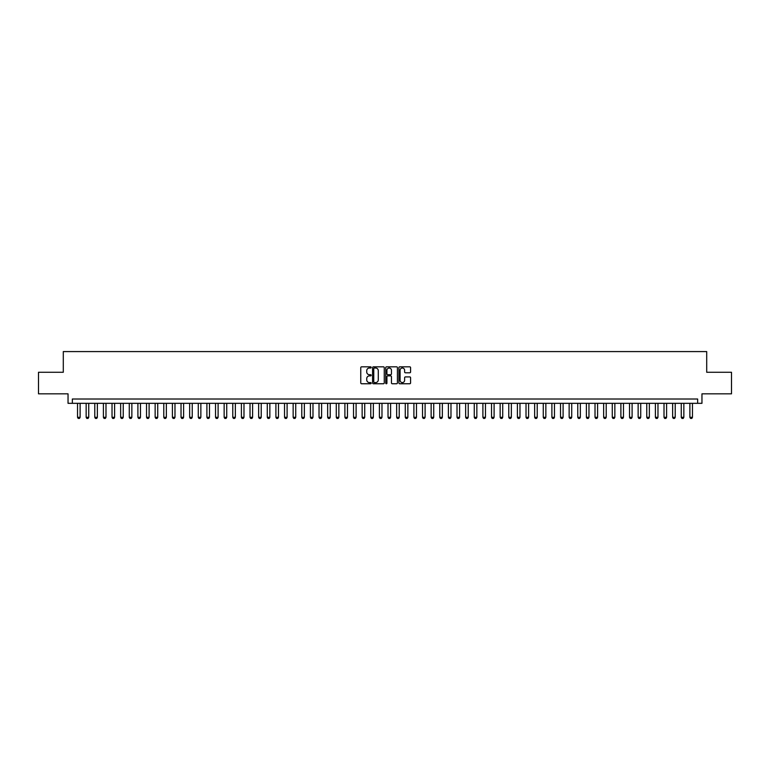 <?xml version="1.0" encoding="UTF-8"?>
<svg xmlns="http://www.w3.org/2000/svg" width="770" height="770" viewBox="0 0 770 770"><rect width="100%" height="100%" fill="white"/><g stroke="black" fill="none" stroke-linecap="round" stroke-linejoin="round"><path stroke-width="1.16" d="M371.198 367.425A0.597 0.597 0 0 0 370.611 366.828L361.611 366.828A0.847 0.847 0 0 0 360.764 367.675L360.764 382.921A0.847 0.847 0 0 0 361.611 383.758L370.611 383.758A0.597 0.597 0 0 0 371.198 383.171A0.597 0.597 0 0 0 370.611 382.575L369.446 382.575A2.705 2.705 0 0 1 366.732 379.87L366.732 378.599A2.705 2.705 0 0 1 369.446 375.885L370.611 375.885A0.597 0.597 0 0 0 371.198 375.298A0.597 0.597 0 0 0 370.611 374.701L369.446 374.701A2.705 2.705 0 0 1 366.732 371.997L366.732 370.726A2.705 2.705 0 0 1 369.446 368.012L370.611 368.012A0.597 0.597 0 0 0 371.198 367.425M409.746 372.796A0.847 0.847 0 0 0 410.583 371.949L410.583 367.675A0.847 0.847 0 0 0 409.746 366.828L399.755 366.828A0.847 0.847 0 0 0 398.908 367.675L398.908 382.921A0.847 0.847 0 0 0 399.755 383.758L409.746 383.758A0.847 0.847 0 0 0 410.583 382.921L410.583 377.752A0.847 0.847 0 0 0 409.746 376.905L405.463 376.905A0.847 0.847 0 0 0 404.616 377.752L404.616 380.313A2.262 2.262 0 0 1 402.354 382.575A2.262 2.262 0 0 1 400.092 380.313L400.092 370.283A2.262 2.262 0 0 1 402.354 368.012A2.262 2.262 0 0 1 404.616 370.283L404.616 371.949A0.847 0.847 0 0 0 405.463 372.796L409.746 372.796M697.649 403.326L701.961 403.326L701.961 393.836L731.5 393.836L731.5 372.276L706.706 372.276L706.706 351.582L63.294 351.582L63.294 372.276L38.5 372.276L38.5 393.836L68.039 393.836L68.039 403.326L697.649 403.326L697.649 399.014L72.351 399.014L72.351 403.326M384.259 367.675A0.847 0.847 0 0 0 383.412 366.828L373.421 366.828A0.847 0.847 0 0 0 372.574 367.675L372.574 382.921A0.847 0.847 0 0 0 373.421 383.758L383.412 383.758A0.847 0.847 0 0 0 384.259 382.921L384.259 367.675M386.588 366.828L396.579 366.828A0.847 0.847 0 0 1 397.426 367.675L397.426 382.921A0.847 0.847 0 0 1 396.579 383.758L392.305 383.758A0.847 0.847 0 0 1 391.458 382.921L391.458 376.732A0.847 0.847 0 0 0 390.611 375.885L387.772 375.885A0.847 0.847 0 0 0 386.925 376.732L386.925 383.171A0.597 0.597 0 0 1 386.338 383.758A0.597 0.597 0 0 1 385.741 383.171L385.741 367.675A0.847 0.847 0 0 1 386.588 366.828M374.355 368.012A0.597 0.597 0 0 0 373.758 368.609L373.758 381.987A0.597 0.597 0 0 0 374.355 382.575L375.577 382.575A2.705 2.705 0 0 0 378.291 379.87L378.291 370.726A2.705 2.705 0 0 0 375.577 368.012L374.355 368.012M391.458 370.322A2.262 2.262 0 0 0 389.187 368.06A2.262 2.262 0 0 0 386.925 370.322L386.925 373.854A0.847 0.847 0 0 0 387.772 374.701L390.611 374.701A0.847 0.847 0 0 0 391.458 373.854L391.458 370.322M77.529 403.326L77.529 417.302L80.118 417.302L80.118 403.326M80.118 417.302L79.464 418.418L78.174 418.418L77.529 417.302M86.153 403.326L86.153 417.302L88.743 417.302L88.743 403.326M88.743 417.302L88.088 418.418L86.798 418.418L86.153 417.302M94.777 403.326L94.777 417.302L97.367 417.302L97.367 403.326M97.367 417.302L96.722 418.418L95.422 418.418L94.777 417.302M103.401 403.326L103.401 417.302L105.991 417.302L105.991 403.326M105.991 417.302L105.346 418.418L104.046 418.418L103.401 417.302M112.025 403.326L112.025 417.302L114.615 417.302L114.615 403.326M114.615 417.302L113.97 418.418L112.67 418.418L112.025 417.302M120.649 403.326L120.649 417.302L123.239 417.302L123.239 403.326M123.239 417.302L122.594 418.418L121.294 418.418L120.649 417.302M129.273 403.326L129.273 417.302L131.863 417.302L131.863 403.326M131.863 417.302L131.218 418.418L129.918 418.418L129.273 417.302M137.897 403.326L137.897 417.302L140.487 417.302L140.487 403.326M140.487 417.302L139.842 418.418L138.552 418.418L137.897 417.302M146.521 403.326L146.521 417.302L149.111 417.302L149.111 403.326M149.111 417.302L148.466 418.418L147.176 418.418L146.521 417.302M155.145 403.326L155.145 417.302L157.734 417.302L157.734 403.326M157.734 417.302L157.09 418.418L155.8 418.418L155.145 417.302M163.779 403.326L163.779 417.302L166.359 417.302L166.359 403.326M166.359 417.302L165.714 418.418L164.424 418.418L163.779 417.302M172.403 403.326L172.403 417.302L174.983 417.302L174.983 403.326M174.983 417.302L174.338 418.418L173.048 418.418L172.403 417.302M181.027 403.326L181.027 417.302L183.616 417.302L183.616 403.326M183.616 417.302L182.962 418.418L181.672 418.418L181.027 417.302M189.651 403.326L189.651 417.302L192.24 417.302L192.24 403.326M192.24 417.302L191.586 418.418L190.296 418.418L189.651 417.302M198.275 403.326L198.275 417.302L200.864 417.302L200.864 403.326M200.864 417.302L200.21 418.418L198.92 418.418L198.275 417.302M206.899 403.326L206.899 417.302L209.488 417.302L209.488 403.326M209.488 417.302L208.843 418.418L207.544 418.418L206.899 417.302M215.523 403.326L215.523 417.302L218.112 417.302L218.112 403.326M218.112 417.302L217.467 418.418L216.168 418.418L215.523 417.302M224.147 403.326L224.147 417.302L226.736 417.302L226.736 403.326M226.736 417.302L226.091 418.418L224.792 418.418L224.147 417.302M232.771 403.326L232.771 417.302L235.36 417.302L235.36 403.326M235.36 417.302L234.715 418.418L233.416 418.418L232.771 417.302M241.395 403.326L241.395 417.302L243.984 417.302L243.984 403.326M243.984 417.302L243.339 418.418L242.04 418.418L241.395 417.302M250.019 403.326L250.019 417.302L252.608 417.302L252.608 403.326M252.608 417.302L251.963 418.418L250.673 418.418L250.019 417.302M258.643 403.326L258.643 417.302L261.232 417.302L261.232 403.326M261.232 417.302L260.587 418.418L259.297 418.418L258.643 417.302M267.277 403.326L267.277 417.302L269.856 417.302L269.856 403.326M269.856 417.302L269.211 418.418L267.922 418.418L267.277 417.302M275.901 403.326L275.901 417.302L278.48 417.302L278.48 403.326M278.48 417.302L277.835 418.418L276.546 418.418L275.901 417.302M284.525 403.326L284.525 417.302L287.104 417.302L287.104 403.326M287.104 417.302L286.459 418.418L285.169 418.418L284.525 417.302M293.149 403.326L293.149 417.302L295.738 417.302L295.738 403.326M295.738 417.302L295.083 418.418L293.793 418.418L293.149 417.302M301.773 403.326L301.773 417.302L304.362 417.302L304.362 403.326M304.362 417.302L303.707 418.418L302.418 418.418L301.773 417.302M310.397 403.326L310.397 417.302L312.986 417.302L312.986 403.326M312.986 417.302L312.341 418.418L311.042 418.418L310.397 417.302M319.021 403.326L319.021 417.302L321.61 417.302L321.61 403.326M321.61 417.302L320.965 418.418L319.666 418.418L319.021 417.302M327.645 403.326L327.645 417.302L330.234 417.302L330.234 403.326M330.234 417.302L329.589 418.418L328.289 418.418L327.645 417.302M336.269 403.326L336.269 417.302L338.858 417.302L338.858 403.326M338.858 417.302L338.213 418.418L336.913 418.418L336.269 417.302M344.893 403.326L344.893 417.302L347.482 417.302L347.482 403.326M347.482 417.302L346.837 418.418L345.538 418.418L344.893 417.302M353.517 403.326L353.517 417.302L356.106 417.302L356.106 403.326M356.106 417.302L355.461 418.418L354.171 418.418L353.517 417.302M362.141 403.326L362.141 417.302L364.73 417.302L364.73 403.326M364.73 417.302L364.085 418.418L362.795 418.418L362.141 417.302M370.765 403.326L370.765 417.302L373.354 417.302L373.354 403.326M373.354 417.302L372.709 418.418L371.419 418.418L370.765 417.302M379.398 403.326L379.398 417.302L381.978 417.302L381.978 403.326M381.978 417.302L381.333 418.418L380.043 418.418L379.398 417.302M388.022 403.326L388.022 417.302L390.602 417.302L390.602 403.326M390.602 417.302L389.957 418.418L388.667 418.418L388.022 417.302M396.646 403.326L396.646 417.302L399.235 417.302L399.235 403.326M399.235 417.302L398.581 418.418L397.291 418.418L396.646 417.302M405.27 403.326L405.27 417.302L407.859 417.302L407.859 403.326M407.859 417.302L407.205 418.418L405.915 418.418L405.27 417.302M413.894 403.326L413.894 417.302L416.483 417.302L416.483 403.326M416.483 417.302L415.829 418.418L414.539 418.418L413.894 417.302M422.518 403.326L422.518 417.302L425.107 417.302L425.107 403.326M425.107 417.302L424.463 418.418L423.163 418.418L422.518 417.302M431.142 403.326L431.142 417.302L433.731 417.302L433.731 403.326M433.731 417.302L433.087 418.418L431.787 418.418L431.142 417.302M439.766 403.326L439.766 417.302L442.355 417.302L442.355 403.326M442.355 417.302L441.711 418.418L440.411 418.418L439.766 417.302M448.39 403.326L448.39 417.302L450.979 417.302L450.979 403.326M450.979 417.302L450.334 418.418L449.035 418.418L448.39 417.302M457.014 403.326L457.014 417.302L459.603 417.302L459.603 403.326M459.603 417.302L458.958 418.418L457.659 418.418L457.014 417.302M465.638 403.326L465.638 417.302L468.227 417.302L468.227 403.326M468.227 417.302L467.583 418.418L466.293 418.418L465.638 417.302M474.262 403.326L474.262 417.302L476.851 417.302L476.851 403.326M476.851 417.302L476.207 418.418L474.917 418.418L474.262 417.302M482.896 403.326L482.896 417.302L485.475 417.302L485.475 403.326M485.475 417.302L484.831 418.418L483.541 418.418L482.896 417.302M491.52 403.326L491.52 417.302L494.099 417.302L494.099 403.326M494.099 417.302L493.454 418.418L492.165 418.418L491.52 417.302M500.144 403.326L500.144 417.302L502.723 417.302L502.723 403.326M502.723 417.302L502.079 418.418L500.789 418.418L500.144 417.302M508.768 403.326L508.768 417.302L511.357 417.302L511.357 403.326M511.357 417.302L510.703 418.418L509.413 418.418L508.768 417.302M517.392 403.326L517.392 417.302L519.981 417.302L519.981 403.326M519.981 417.302L519.327 418.418L518.037 418.418L517.392 417.302M526.016 403.326L526.016 417.302L528.605 417.302L528.605 403.326M528.605 417.302L527.96 418.418L526.661 418.418L526.016 417.302M534.64 403.326L534.64 417.302L537.229 417.302L537.229 403.326M537.229 417.302L536.584 418.418L535.285 418.418L534.64 417.302M543.264 403.326L543.264 417.302L545.853 417.302L545.853 403.326M545.853 417.302L545.208 418.418L543.909 418.418L543.264 417.302M551.888 403.326L551.888 417.302L554.477 417.302L554.477 403.326M554.477 417.302L553.832 418.418L552.533 418.418L551.888 417.302M560.512 403.326L560.512 417.302L563.101 417.302L563.101 403.326M563.101 417.302L562.456 418.418L561.157 418.418L560.512 417.302M569.136 403.326L569.136 417.302L571.725 417.302L571.725 403.326M571.725 417.302L571.08 418.418L569.79 418.418L569.136 417.302M577.76 403.326L577.76 417.302L580.349 417.302L580.349 403.326M580.349 417.302L579.704 418.418L578.414 418.418L577.76 417.302M586.384 403.326L586.384 417.302L588.973 417.302L588.973 403.326M588.973 417.302L588.328 418.418L587.038 418.418L586.384 417.302M595.018 403.326L595.018 417.302L597.597 417.302L597.597 403.326M597.597 417.302L596.952 418.418L595.662 418.418L595.018 417.302M603.641 403.326L603.641 417.302L606.221 417.302L606.221 403.326M606.221 417.302L605.576 418.418L604.286 418.418L603.641 417.302M612.265 403.326L612.265 417.302L614.855 417.302L614.855 403.326M614.855 417.302L614.2 418.418L612.91 418.418L612.265 417.302M620.889 403.326L620.889 417.302L623.479 417.302L623.479 403.326M623.479 417.302L622.824 418.418L621.534 418.418L620.889 417.302M629.514 403.326L629.514 417.302L632.103 417.302L632.103 403.326M632.103 417.302L631.448 418.418L630.158 418.418L629.514 417.302M638.138 403.326L638.138 417.302L640.727 417.302L640.727 403.326M640.727 417.302L640.082 418.418L638.782 418.418L638.138 417.302M646.762 403.326L646.762 417.302L649.351 417.302L649.351 403.326M649.351 417.302L648.706 418.418L647.406 418.418L646.762 417.302M655.385 403.326L655.385 417.302L657.975 417.302L657.975 403.326M657.975 417.302L657.33 418.418L656.03 418.418L655.385 417.302M664.01 403.326L664.01 417.302L666.599 417.302L666.599 403.326M666.599 417.302L665.954 418.418L664.654 418.418L664.01 417.302M672.634 403.326L672.634 417.302L675.223 417.302L675.223 403.326M675.223 417.302L674.578 418.418L673.278 418.418L672.634 417.302M681.257 403.326L681.257 417.302L683.847 417.302L683.847 403.326M683.847 417.302L683.202 418.418L681.912 418.418L681.257 417.302M689.881 403.326L689.881 417.302L692.471 417.302L692.471 403.326M692.471 417.302L691.826 418.418L690.536 418.418L689.881 417.302"/></g></svg>

